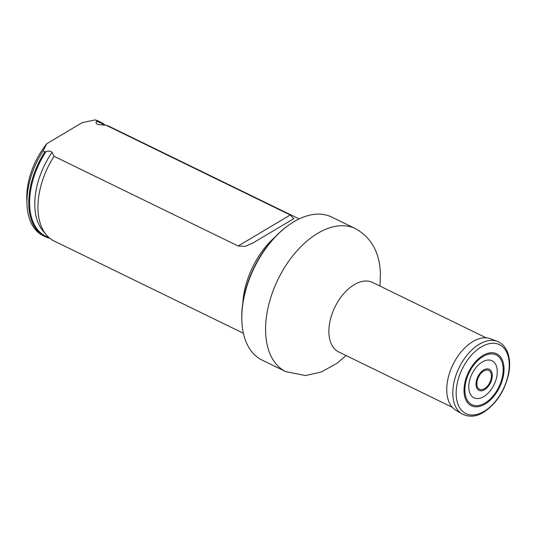 <?xml version="1.0" encoding="UTF-8"?>
<svg xmlns="http://www.w3.org/2000/svg" width="536" height="536" viewBox="0 0 536 536"><rect width="100%" height="100%" fill="white"/><g stroke="black" fill="none" stroke-linecap="round" stroke-linejoin="round"><path stroke-width="0.8" d="M241.877 321.01L241.837 320.046A78.249 46.659 -64 0 1 287.745 225.83L288.536 225.267A79.522 47.416 116 0 0 241.877 321.01A79.522 47.416 116 0 0 262.024 360.051L285.802 371.642L305.487 375.555L321.386 371.971L336.802 363.395L346.135 355.569M285.802 371.642A79.522 47.416 116 0 1 278.017 279.383A79.522 47.416 116 0 1 355.475 228.664L331.697 217.08A79.522 47.416 116 0 0 288.536 225.267M242.855 302.833A63.596 37.922 -64 0 1 274.821 237.24M105.257 125.176A63.596 37.922 116 0 0 100.661 122.208L98.825 121.31A63.596 37.922 116 0 0 95.133 119.897L82.129 122.664L46.853 143.681A57.238 34.123 116 0 0 26.8 199.6L26.994 204.43A63.596 37.922 116 0 0 43.108 235.652L44.944 236.55A63.596 37.922 116 0 0 49.788 238.265M253.501 242.641L245.247 246.386L238.172 246.017L54.056 156.298L52.052 152.351C50.766 151.072 48.763 150.804 46.036 151.547L44.877 151.822L43.041 150.931A63.596 37.922 116 0 0 26.994 204.43M43.041 150.931L46.853 143.681M44.877 151.822A63.596 37.922 116 0 0 44.944 236.55M100.661 122.208A63.596 37.922 116 0 0 96.969 120.788L96.574 121.438C95.475 122.979 96.172 124.024 98.664 124.587L106.148 125.263L290.264 214.983L293.668 218.715M95.133 119.897L96.969 120.788M98.028 124.499L98.664 124.587M252.677 243.143L293.896 218.581M106.148 125.263A63.596 37.922 -64 0 1 109.847 126.684L299.128 218.923M243.411 333.265L54.123 241.026A63.596 37.922 -64 0 1 46.324 234.869A63.596 37.922 -64 0 1 38.023 210.045A63.596 37.922 -64 0 1 54.056 156.298M483.78 396.586A20.576 12.268 116 0 0 494.963 363.294A20.576 12.268 116 0 0 470.327 377.974A20.576 12.268 116 0 0 483.78 396.586M497.314 341.378L490.561 338.786A39.765 23.705 116 0 0 452.96 364.634A39.765 23.705 116 0 0 455.768 410.181L461.972 413.899C469.054 417.403 476.256 416.854 483.586 412.258C496.678 403.541 505.1 390.436 508.858 372.929C510.272 364.795 509.776 357.733 507.358 351.743L505.729 348.554C503.606 345.137 500.798 342.745 497.314 341.378A40.394 24.08 116 0 0 459.118 367.636A40.394 24.08 116 0 0 461.972 413.899M486.192 337.841L372.56 282.459A38.646 23.041 116 0 0 334.913 307.108A38.646 23.041 116 0 0 338.698 351.944L452.33 407.327M96.574 121.438A62.94 37.527 -64 0 1 104.219 125.076M48.763 237.394A62.94 37.527 -64 0 1 46.036 151.547M46.324 234.869L42.853 230.735A61.332 36.569 -64 0 1 52.052 152.351M238.172 246.017L290.264 214.983M484.578 389.692A11.725 6.988 116 0 0 490.956 370.724A11.725 6.988 116 0 0 476.913 379.086A11.725 6.988 116 0 0 484.578 389.692M484.517 388.667A10.512 6.264 116 0 0 490.232 371.662A10.512 6.264 116 0 0 477.65 379.16A10.512 6.264 116 0 0 484.517 388.667M484.108 411.36A38.337 22.86 116 0 0 504.946 349.338A38.337 22.86 116 0 0 459.044 376.687A38.337 22.86 116 0 0 484.108 411.36M485.08 404.077A28.911 17.239 116 0 0 500.798 357.311A28.911 17.239 116 0 0 466.186 377.934A28.911 17.239 116 0 0 485.08 404.077M485.033 403.032A27.664 16.495 116 0 0 500.068 358.276A27.664 16.495 116 0 0 466.943 378.007A27.664 16.495 116 0 0 485.033 403.032M355.475 228.664C371.294 237.482 379.595 252.369 380.386 273.34L379.997 286.083M372.098 282.251L372.56 282.459M338.698 351.944L338.243 351.717"/></g></svg>
